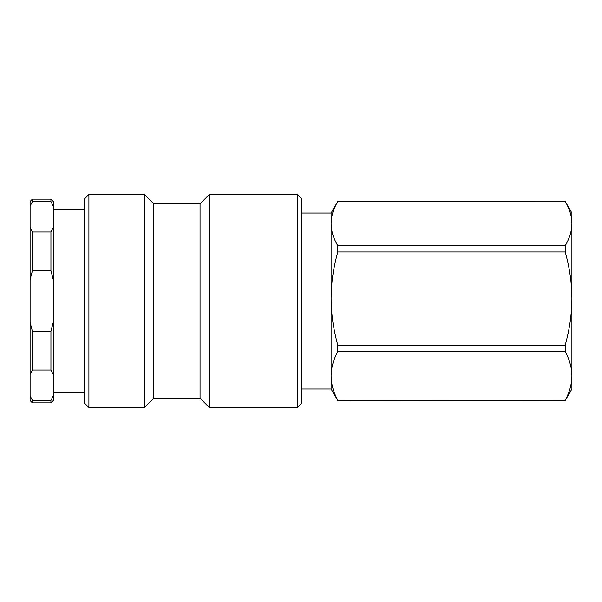 <?xml version="1.0" encoding="UTF-8"?>
<svg xmlns="http://www.w3.org/2000/svg" width="602" height="602" viewBox="0 0 602 602"><rect width="100%" height="100%" fill="white"/><g stroke="black" fill="none" stroke-linecap="round" stroke-linejoin="round"><path stroke-width="0.9" d="M337.782 251.937L337.782 245.736L565.218 245.736L565.218 251.937L337.782 251.937C333.373 267.822 331.145 283.354 331.1 298.517C331.145 313.68 333.373 329.204 337.782 345.089L565.218 345.089L565.218 351.493L337.782 351.493L337.782 345.089M301.926 213.018L331.1 213.018L337.782 201.437L565.218 201.437L571.9 213.018L571.9 223.59C571.847 216.359 569.62 208.977 565.218 201.444L337.782 201.437C333.373 208.999 331.145 216.381 331.1 223.59C331.145 230.799 333.373 238.181 337.782 245.736M337.782 400.563L565.218 400.353L337.782 400.563L331.1 388.982L331.1 375.926C331.145 383.88 333.373 392.022 337.782 400.353M565.218 345.089C569.62 329.249 571.847 313.717 571.9 298.517L571.9 375.926C571.847 367.95 569.62 359.808 565.218 351.493M337.782 351.493C333.373 359.83 331.145 367.972 331.1 375.926L331.1 213.018M565.218 400.353C569.62 392.045 571.847 383.895 571.9 375.926L571.9 388.982L565.218 400.563M565.218 245.736C569.62 238.204 571.847 230.822 571.9 223.59L571.9 298.517C571.847 283.309 569.62 267.785 565.218 251.937M30.1 395.89L30.1 400.563L32.418 402.873L32.418 400.398L30.1 395.89L30.1 374.542L32.418 370.034L50.937 370.034L53.254 374.542L53.254 395.89L50.937 400.398L32.418 400.398M30.1 322.348L30.1 279.652L32.418 270.637L50.937 270.637L53.254 279.652L53.254 322.348L50.937 331.363L32.418 331.363L30.1 322.348L30.1 374.542M30.1 227.458L30.1 206.11L32.418 201.602L50.937 201.602L53.254 206.11L53.254 227.458L50.937 231.966L32.418 231.966L30.1 227.458L30.1 279.652M32.418 201.602L32.418 199.127L30.1 201.437L30.1 206.11M32.418 270.637L32.418 231.966M32.418 370.034L32.418 331.363M50.937 231.966L50.937 270.637M50.937 331.363L50.937 370.034M50.937 400.398L50.937 402.873L32.418 402.873M53.254 279.652L53.254 227.458M53.254 374.542L53.254 322.348M50.937 402.873L53.254 400.563L53.254 395.89M53.254 206.11L53.254 201.437L50.937 199.127L50.937 201.602M84.28 392.459L53.254 392.459M301.926 237.384L301.926 199.127L297.298 194.491L297.298 407.509L301.926 402.873L301.926 237.384M88.908 194.491L84.28 199.127L84.28 402.873L88.908 407.509L88.908 194.491L144.48 194.491L144.48 407.509L153.743 398.246L153.743 203.754L200.052 203.754L209.308 194.491L209.308 407.509L297.298 407.509M200.052 203.754L200.052 398.246L209.308 407.509M301.926 388.982L331.1 388.982M32.418 199.127L50.937 199.127M84.28 209.541L53.254 209.541M209.308 194.491L297.298 194.491M88.908 407.509L144.48 407.509M153.743 203.754L144.48 194.491M153.743 398.246L200.052 398.246"/></g></svg>
